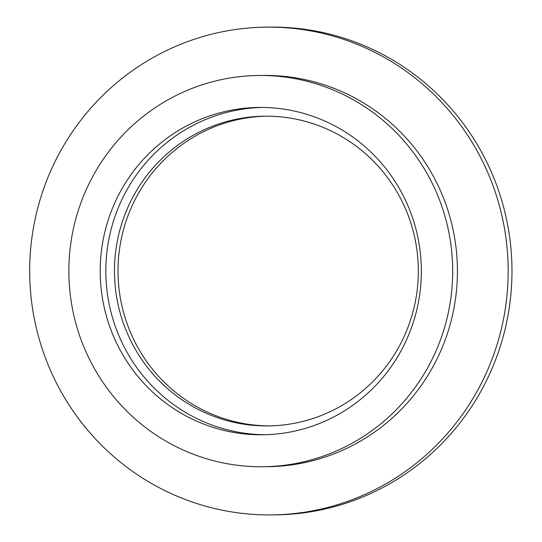 <?xml version="1.0" encoding="UTF-8"?>
<svg xmlns="http://www.w3.org/2000/svg" width="542" height="542" viewBox="0 0 542 542"><rect width="100%" height="100%" fill="white"/><g stroke="black" fill="none" stroke-linecap="round" stroke-linejoin="round"><path stroke-width="0.81" d="M261.698 107.438A163.684 160.567 -90.7 0 0 105.839 272.897A163.684 160.567 -90.7 0 0 265.465 434.731M199.49 410.07A154.876 151.929 -90.7 0 0 268.175 425.917A154.876 151.929 -90.7 0 0 418.316 269.306A154.876 151.929 -90.7 0 0 264.611 116.184A154.876 151.929 -90.7 0 0 118.197 236.861A154.876 151.929 -90.7 0 0 199.49 410.07M331.48 124.193A163.684 160.567 89.3 0 1 417.394 307.246A163.684 160.567 89.3 0 1 262.653 434.786A163.684 160.567 89.3 0 1 100.216 272.965A163.684 160.567 89.3 0 1 258.886 107.445A163.684 160.567 89.3 0 1 331.48 124.193M266.386 116.171A154.876 151.929 -90.7 0 0 121.55 237.701A154.876 151.929 -90.7 0 0 203.033 410.03A154.876 151.929 -90.7 0 0 269.95 425.89M176.258 446.723A195.635 191.909 89.3 0 1 73.576 227.925A195.635 191.909 89.3 0 1 258.52 75.494A195.635 191.909 89.3 0 1 452.672 268.907A195.635 191.909 89.3 0 1 263.019 466.737A195.635 191.909 89.3 0 1 176.258 446.723M258.52 75.494L263.263 75.44A195.635 191.909 89.3 0 1 457.414 268.852A195.635 191.909 89.3 0 1 267.768 466.682L263.019 466.737M163.569 489.948A243.893 239.252 89.3 0 1 35.555 217.179A243.893 239.252 89.3 0 1 266.122 27.141A243.893 239.252 89.3 0 1 508.159 268.27A243.893 239.252 89.3 0 1 271.732 514.9A243.893 239.252 89.3 0 1 163.569 489.948M271.732 514.9L275.532 514.859A243.893 239.252 -90.7 0 0 511.96 268.229A243.893 239.252 -90.7 0 0 269.923 27.1L266.122 27.141"/></g></svg>
